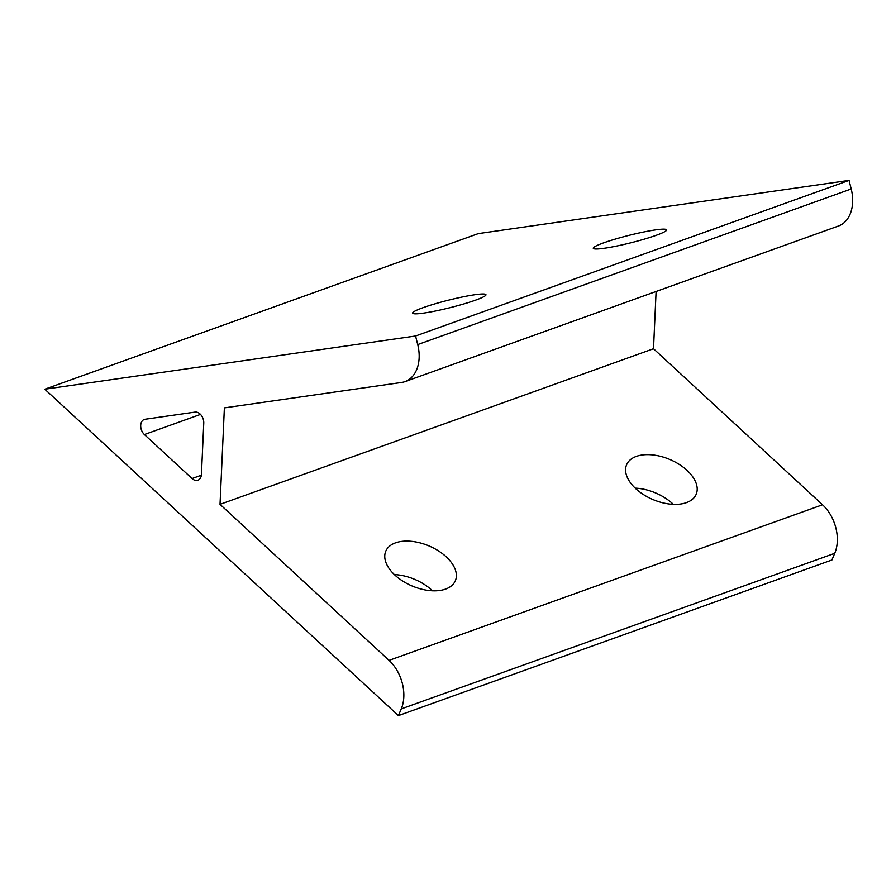 <?xml version="1.0" encoding="UTF-8"?>
<svg xmlns="http://www.w3.org/2000/svg" width="896" height="896" viewBox="0 0 896 896"><rect width="100%" height="100%" fill="white"/><g stroke="black" fill="none" stroke-linecap="round" stroke-linejoin="round"><path stroke-width="1.34" d="M203.403 419.787A8.893 6.182 70.3 0 1 203.762 423.136L201.443 474.309A8.893 6.182 70.3 0 1 197.915 480.222A8.893 6.182 70.3 0 1 192.069 478.542L144.39 434.538A8.893 6.182 70.3 0 1 140.694 425.97A8.893 6.182 70.3 0 1 144.234 419.474A8.893 6.182 70.3 0 1 145.085 419.261L195.07 412.093A8.893 6.182 70.3 0 1 203.403 419.787M655.514 229.891A37.789 3.83 -14.1 0 0 615.238 239.109A37.789 3.83 -14.1 0 0 593.264 248.282A37.789 3.83 -14.1 0 0 604.33 248.259A37.789 3.83 -14.1 0 0 644.605 239.053A37.789 3.83 -14.1 0 0 666.579 229.869A37.789 3.83 -14.1 0 0 655.514 229.891M474.891 294.728A37.789 3.83 -14.1 0 0 434.627 303.946A37.789 3.83 -14.1 0 0 412.653 313.118A37.789 3.83 -14.1 0 0 423.718 313.096A37.789 3.83 -14.1 0 0 463.982 303.89A37.789 3.83 -14.1 0 0 485.957 294.706A37.789 3.83 -14.1 0 0 474.891 294.728M395.517 542.842A37.789 21.739 23 0 0 385.784 551.174A37.789 21.739 23 0 0 402.83 581.134A37.789 21.739 23 0 0 445.603 589.075A37.789 21.739 23 0 0 455.347 580.742A37.789 21.739 23 0 0 438.29 550.782A37.789 21.739 23 0 0 395.517 542.842M636.339 456.389A37.789 21.739 23 0 0 626.606 464.733A37.789 21.739 23 0 0 643.653 494.693A37.789 21.739 23 0 0 686.437 502.634A37.789 21.739 23 0 0 696.17 494.301A37.789 21.739 23 0 0 679.112 464.33A37.789 21.739 23 0 0 636.339 456.389M656.096 291.469L653.509 348.746L822.539 504.773A35.571 24.707 70.3 0 1 834.736 553.314L401.251 708.915L398.406 715.613L44.8 389.211L478.285 233.61L849.05 180.387L851.2 188.966A35.571 24.707 70.3 0 1 838.499 225.994L405.014 381.606A35.571 24.707 -109.7 0 0 417.715 344.579L851.2 188.966M834.736 553.314L831.891 560L398.406 715.613M405.014 381.606A35.571 24.707 -109.7 0 1 401.621 382.446L224.381 407.882L220.024 504.347L389.054 660.374L822.539 504.773M44.8 389.211L415.565 336L417.715 344.579M401.251 708.915A35.571 24.707 -109.7 0 0 389.054 660.374M849.05 180.387L415.565 336M653.509 348.746L220.024 504.347M394.386 574.594A37.789 21.739 -157 0 1 432.51 590.8M635.208 488.141A37.789 21.739 -157 0 1 673.333 504.347M192.069 478.542L201.365 475.205M200.502 414.4L144.39 434.538"/></g></svg>
